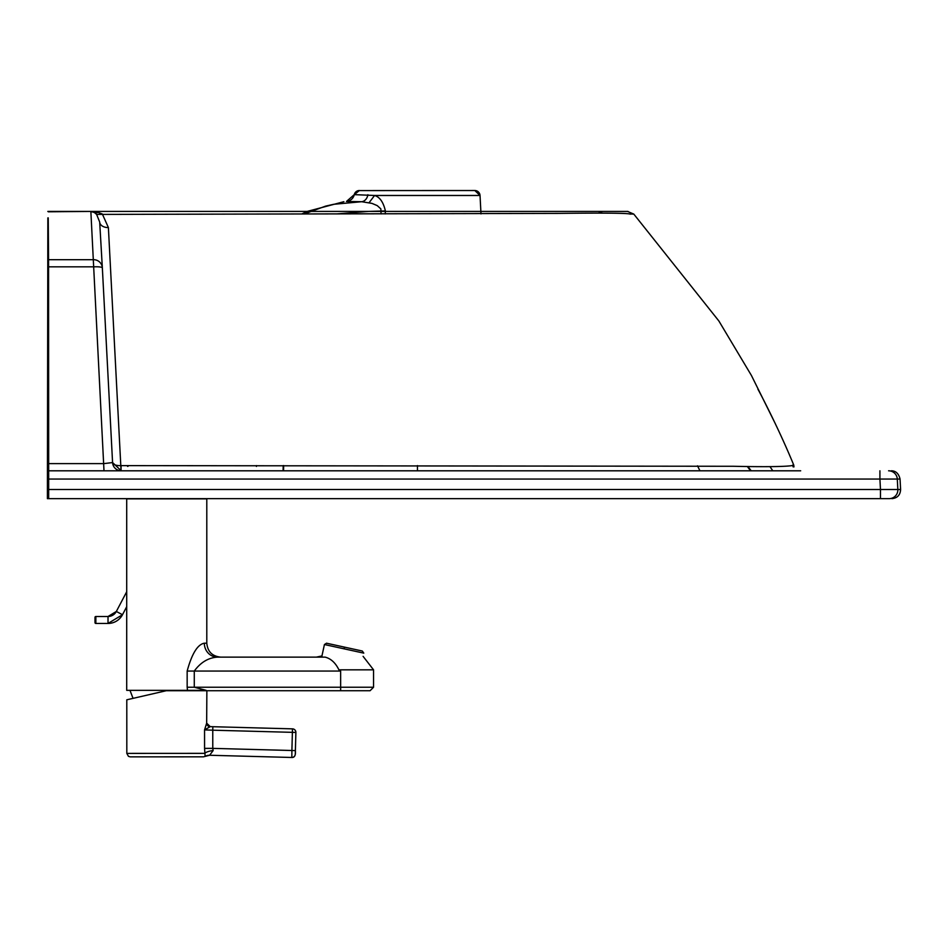 <?xml version="1.0" encoding="UTF-8"?>
<svg xmlns="http://www.w3.org/2000/svg" width="948" height="948" viewBox="0 0 948 948"><rect width="100%" height="100%" fill="white"/><g stroke="black" fill="none" stroke-linecap="round" stroke-linejoin="round"><path stroke-width="1.42" d="M354.279 194.636L346.482 201.45A8.71 8.71 -90 0 0 354.279 194.636L359.387 190.524A5.226 5.226 90 0 0 354.279 194.636L374.567 195.478C379.769 197.006 383.371 202.161 385.386 210.93L385.255 213.916M358.581 190.584L474.818 190.524A5.226 5.226 -90 0 1 480.032 195.478L480.991 213.904M880.455 498.648L880.467 489.488L897.839 489.488A8.71 8.71 -90 0 1 889.141 498.648L47.4 498.648L47.85 217.874M879.175 498.648L887.873 498.648M417.452 498.648L277.136 498.648M795.419 498.648L775.428 498.648M48.49 411.61L48.478 376.794L48.49 411.61M48.68 498.648L48.692 489.488L880.467 489.488L879.922 479.048L48.692 479.048L48.692 489.488M48.692 479.048L48.573 259.693L93.662 259.693A8.71 8.651 -3.3 0 1 102.348 267.846L102.348 267.846A8.71 8.651 -3.3 0 1 102.348 267.893L112.575 462.553L103.996 463.608L48.597 463.608M48.241 217.874L48.573 259.693M47.838 211.416L95.144 211.416A8.71 6.435 -90 0 0 95.144 211.416L93.639 211.558M47.613 411.61L47.601 376.794L47.613 411.61M47.898 411.61L47.898 376.794L47.898 411.61M48.194 411.61L48.194 376.794L48.194 411.61M794.578 470.801L798.429 470.801M792.729 470.801L800.681 470.801M48.301 211.795L90.854 211.416L97.976 212.376L102.325 213.999L108.392 227.556L121.071 470.801L799.46 470.801M794.768 470.801L48.68 470.801M111.674 470.801L47.4 470.801M879.91 470.801L879.922 479.048L900.055 479.048C898.716 473.585 895.813 470.836 891.357 470.801L891.357 470.801M114.779 211.416L525.192 211.416L90.854 211.416L94.421 212.553L96.613 214.414L99.682 222.022L102.348 267.798M95.57 211.416L93.923 211.594M301.867 213.928L307.199 211.416L95.144 211.416M598.721 212.992A8.71 8.71 -90 0 1 603.71 211.416L480.861 211.416M633.797 214.094L627.517 211.416L593.495 211.416M888.596 470.801A8.71 8.71 90 0 1 897.294 479.048L897.839 489.488L900.6 489.488L897.839 489.488M121.261 470.801A8.71 8.71 -90 0 1 112.575 462.553L121.261 470.801M103.996 470.801L90.878 211.795A8.71 8.651 -3.3 0 1 94.421 212.553A8.71 5.996 -60.7 0 0 97.976 212.376M792.575 465.195L793.452 465.35L792.611 465.587C791.817 465.409 787.954 467.506 733.527 466.274L121.071 465.622A8.71 3.531 -3 0 1 112.646 463.335M127.921 465.622L127.968 466.369M108.392 227.556A8.71 5.984 -3 0 1 99.682 222.093M256.458 465.587L256.434 466.44M775.393 423.851L751.42 375.467L718.868 320.981L633.809 214.106L630.977 214.023C626.735 214.734 645.007 212.328 559.178 213.395L96.613 214.414M48.573 266.838L93.662 266.838A8.71 1.505 -3 0 1 102.348 267.893L99.682 222.022M127.53 465.622L127.577 466.369M346.482 201.45L361.65 201.711L371.983 203.393L377.233 205.609L380.859 208.892L381.06 213.916M474.818 190.524L480.032 195.478L374.567 195.478L369.151 202.623M385.386 210.93L368.808 211.416M367.883 194.731A8.71 6.826 -89.4 0 1 361.65 201.711L333.708 204.294L325.602 206.131L304.355 213.928M627.943 211.428L525.192 211.416M361.769 650.909L326.503 643.206L344.515 647.129L344.088 648.835L363.795 653.136L324.429 644.533L344.088 648.835L344.456 647.129L327.344 643.396L361.615 650.873L326.657 643.242M348.094 647.922L359.091 650.328L348.094 647.922M346.316 647.531L355.915 649.629L346.316 647.531M345.119 647.271L340.605 646.287L345.119 647.283M343.84 646.986L348.366 647.982L343.84 646.986M341.612 646.5L333.044 644.628L341.612 646.5M341.659 646.512L333.056 644.64L341.659 646.512M340.486 646.263L329.88 643.941L340.486 646.263M332.286 644.474L340.877 646.346L332.274 644.462M359.091 650.328L356.697 649.807L359.091 650.328M355.927 649.629L349.634 648.266L355.915 649.629M213.134 750.591L212.779 748.375L204.567 748.375L205.124 756.385A8.71 8.698 -88.6 0 1 209.615 755.26A8.71 8.698 -88.6 0 0 209.615 755.26L213.134 750.591A8.71 2.725 -6.4 0 0 204.792 753.352L126.819 753.387L126.795 699.802L166.338 690.701L206.865 690.677M209.01 726.452A3.484 3.46 91.6 0 0 210.029 726.642A3.484 3.46 -88.5 0 1 206.664 723.158L204.555 729.889L210.255 726.642L206.664 723.158L206.865 690.725L340.735 690.725M210.231 726.642L292.482 728.858A3.484 3.484 90 0 1 295.871 732.437L295.883 732.437A3.484 3.484 -90 0 0 292.494 728.858L210.255 726.642M212.862 726.713L212.767 730.197L292.387 732.342L292.482 728.858L212.862 726.713M204.567 748.375L204.555 729.889L212.767 730.197L212.779 748.375L291.901 750.508L291.818 757.476A3.484 3.484 90 0 1 291.723 757.476L209.638 755.26L203.405 756.836L130.208 756.86L128.442 756.326L126.819 753.387M295.29 754.087A3.484 3.484 90 0 1 291.818 757.476A3.484 3.484 90 0 0 295.29 754.087L295.385 750.603L291.901 750.508L292.387 732.342L295.883 732.437L295.29 754.087A3.484 3.484 90 0 1 291.723 757.476L209.638 755.26M166.777 690.725L370.076 690.725L373.559 687.241L194.281 687.241L194.281 671.054C200.644 662.368 208.347 657.722 217.412 657.13A13.924 13.071 90 0 1 204.341 643.194L206.794 643.194L206.794 498.861L126.712 498.861L126.712 690.345L206.154 690.345L194.281 687.241L187.159 687.241L187.503 690.345M204.341 643.194C197.611 644.403 191.887 653.693 187.159 671.054L187.159 687.241M217.27 657.13L325.117 657.13L316.359 657.13L322.047 655.909M206.794 643.194C207.624 651.655 212.257 656.3 220.718 657.13L316.359 657.13M187.159 671.054L340.64 671.054L338.922 669.833C335.509 662.842 330.911 658.599 325.117 657.13M206.154 690.345L166.706 690.345M126.712 606.684L122.493 614.719A16.353 16.353 90 0 1 108.025 623.452L108.025 616.496A9.385 9.385 90 0 0 116.331 611.472L108.025 616.496L95.855 616.496A0.865 0.865 -90 0 0 94.99 617.361L94.99 622.587A0.865 0.865 90 0 0 95.855 623.452L95.855 616.496L95.855 623.452L108.025 623.452L122.493 614.719L116.331 611.472L126.712 591.73M362.1 652.757L363.795 653.136L362.29 651.027M344.456 647.129L327.344 643.396L344.456 647.129M90.854 211.416L99.113 211.416M121.071 465.622L121.071 470.801M368.796 211.416L336.836 213.916M750.555 470.801L747.308 466.499M699.956 470.801L697.503 465.847M751.195 470.801L747.948 466.511M417.44 465.587L417.44 470.801M295.385 750.603L295.871 732.437L295.397 750.603C295.788 755.343 294.591 757.642 291.818 757.476L291.818 757.476M338.922 669.833L373.559 669.833L363.096 656.348M340.652 690.725L340.64 671.054M102.348 267.893A8.71 8.71 0 0 0 102.348 267.846L112.575 462.553M794.033 466.843L793.488 465.504M792.67 465.575L793.192 466.926M891.902 498.648C897.412 498.067 900.304 495.022 900.6 489.488L900.055 479.048M307.199 211.416L343.887 201.699M283.073 470.801L283.203 465.587M770.001 466.689L772.798 470.801M283.665 465.587L283.535 470.801M793.891 465.432C779.872 431.139 762.002 396.572 757.914 389.19L758.116 389.581M244.975 211.416L241.444 211.416M227.437 211.416L223.882 211.416M210.456 211.416L206.937 211.416M199.483 211.416L195.975 211.416M188.32 211.416L184.801 211.416M154.287 211.416L150.72 211.416M142.994 211.416L139.463 211.416M132.566 211.416L129.26 211.416M621.165 211.416L628.003 211.428M295.883 732.437A3.484 3.484 0 0 0 292.494 728.858M373.559 687.241L373.559 669.833M326.539 643.206L324.429 644.533L321.68 657.13M129.983 690.345L133.052 698.356"/></g></svg>
